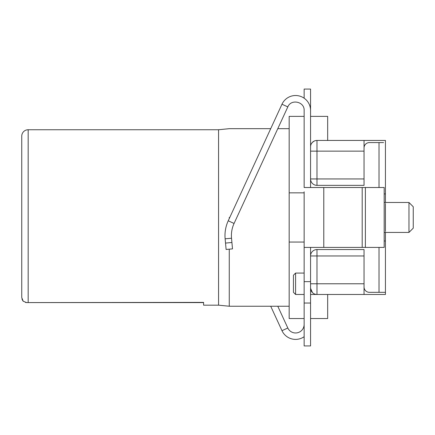 <?xml version="1.0" encoding="UTF-8"?>
<svg xmlns="http://www.w3.org/2000/svg" width="435" height="435" viewBox="0 0 435 435"><rect width="100%" height="100%" fill="white"/><g stroke="black" fill="none" stroke-linecap="round" stroke-linejoin="round"><path stroke-width="0.65" d="M383.561 142.577L369.391 142.577A5.35 5.35 0 0 0 364.046 147.927M364.046 286.986A5.35 5.35 0 0 0 369.391 292.331L385.437 292.331L385.437 240.99L384.176 240.99M384.176 193.923L385.437 193.923L385.437 202.482M364.046 283.778L316.979 283.778L316.979 294.473L364.046 294.473L364.046 249.549L316.979 249.549A6.416 6.416 0 0 0 310.563 255.965L316.979 255.965L316.979 249.549M364.046 178.948L310.563 178.948A6.416 6.416 0 0 0 316.979 185.364L364.046 185.364L364.046 140.44L316.979 140.44L364.046 140.44L327.675 140.44L327.675 116.373L310.563 116.373M304.141 191.786L304.141 247.406L384.176 247.406L384.176 187.507L365.378 187.507L365.378 247.406M310.563 187.507L310.563 110.49A14.975 14.975 0 0 0 281.989 104.221L228.234 220.784A35.349 35.349 0 0 0 225.134 238.815L226.113 249.467L232.502 248.88L231.529 238.228A28.933 28.933 0 0 1 234.063 223.47L287.818 106.907C291.053 98.663 304.647 101.621 304.141 110.49L304.141 187.507L365.378 187.507M310.563 303.032L304.141 303.032L304.141 345.939L310.563 345.939L310.563 247.406M304.141 303.032L304.141 243.127M277.786 306.24L287.812 328.006A8.559 8.559 0 0 0 304.141 324.423M270.717 306.24L281.983 330.692L287.812 328.006M304.141 336.712A14.975 14.975 0 0 1 281.983 330.692M304.141 98.201L304.141 89.061L310.563 89.061L310.563 110.49M310.568 288.318L312.439 292.592A6.416 6.416 0 0 1 310.563 288.057M289.166 306.24L229.267 306.24L229.267 249.179M229.267 218.549L229.267 217.456M270.711 128.673L229.267 128.673L218.571 129.744L218.571 305.169L229.267 306.24M327.675 294.473L327.675 318.54L310.563 318.54M304.141 242.061L289.166 242.061L289.166 318.54L304.141 318.54M304.141 116.373L289.166 116.373L289.166 192.852L304.141 192.852M311.368 143.746L312.439 142.321A6.416 6.416 0 0 0 310.563 146.856L310.617 146.029M316.979 185.364L316.979 140.44A6.416 6.416 0 0 0 312.439 142.321L314.315 141.016M385.437 203.466L385.437 231.442M385.437 142.321L385.437 140.44L364.046 140.44M218.571 305.169L203.596 305.169L203.596 302.385L26.622 302.586L23.213 301.243L21.75 297.529L21.75 136.16A6.416 6.416 0 0 1 28.166 129.744L28.166 302.385M289.166 242.061L289.166 192.852M364.046 294.473L385.437 294.473L385.437 292.331M21.75 209.088L21.75 204.88M21.75 281.635L21.75 273.077M21.75 161.831L21.75 136.16M21.75 295.544L21.75 297.529M21.75 255.274L21.75 272.392M26.812 302.586L25.518 302.472M22.93 300.938L21.924 298.943M295.588 273.077L295.588 294.473L293.446 292.331L293.446 275.219L295.588 273.077L304.141 273.077M310.563 294.473L316.979 294.473A6.416 6.416 0 0 1 312.439 292.592M385.437 232.431L385.437 288.057M408.971 217.456L408.971 202.482L413.25 206.761L413.25 228.152L408.971 232.431L408.971 217.456M379.021 292.331L379.021 247.406M379.021 187.507L379.021 142.577M362.197 187.507L362.197 247.406M323.781 187.507L323.781 247.406M231.92 242.491L225.526 243.078M310.563 281.635L304.141 281.635M231.529 238.228L225.134 238.815M234.063 223.47L228.234 220.784M287.818 106.907L281.989 104.221M364.046 255.965L316.979 255.965L316.979 283.778L310.563 283.778M310.563 151.135L364.046 151.135M385.437 193.923L385.437 142.577M289.166 128.673L277.78 128.673M218.571 129.744L28.166 129.744M26.622 302.586L203.596 302.586M304.141 294.473L295.588 294.473M384.176 232.431L408.971 232.431M384.176 202.482L408.971 202.482"/></g></svg>

